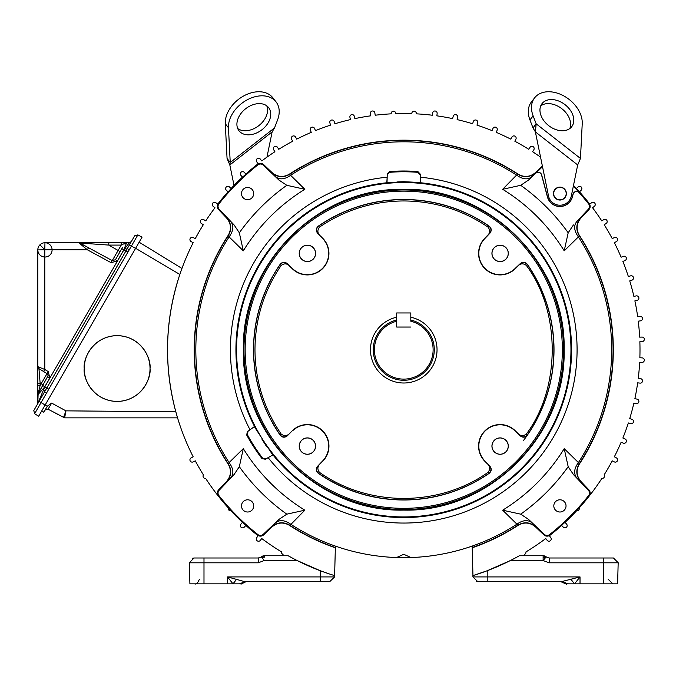 <?xml version="1.0" encoding="UTF-8"?>
<svg xmlns="http://www.w3.org/2000/svg" width="676" height="676" viewBox="0 0 676 676"><rect width="100%" height="100%" fill="white"/><g stroke="black" fill="none" stroke-linecap="round" stroke-linejoin="round"><path stroke-width="1.01" d="M38.921 390.449L38.143 393.567L41.118 388.455L38.135 393.618L40.129 385.548L37.814 385.582L37.814 387.289M37.814 370.828L37.814 383.191L37.814 366.645L38.946 368.665L47.024 373.608L48.157 375.628L38.135 393.618L37.814 402.938L37.814 387.128M37.814 381.602L37.814 383.191L40.129 383.157L38.946 368.665L37.814 366.645L44.793 369.476L44.793 249.799L37.814 249.892L37.814 366.645L37.814 249.892A7.14 7.14 0 0 1 44.962 242.752L78.737 242.752L87.998 247.45L79.869 243.03L108.777 245.084L121.232 245.084L125.466 243.039M37.814 392.241L37.814 392.857M37.814 393.052L37.814 394.581M38.946 368.665L37.814 366.645L38.946 368.665L37.814 366.645L37.822 394.995M37.839 366.967L37.814 370.794M42.512 368.538L42.022 368.335M37.569 403.995L44.793 386.866L37.814 394.809L37.814 393.905M39.791 392.494L42.495 389.359M122.525 247.45L115.444 259.728L112.258 260.623L111.075 262.668L117.438 260.877L123.835 249.799L125.93 250.948L38.16 402.98M42.799 385.54L44.793 386.697L49.838 377.969L48.207 371.563L44.793 369.476L43.61 371.521L47.024 373.608L48.207 371.563M38.084 393.711L43.163 384.906L40.129 383.157L40.129 385.548L47.024 373.608A2.366 2.366 0 0 1 47.227 373.752A2.366 2.366 0 0 0 47.024 373.608M128.972 243.199L131.347 241.56L129.302 242.752L131.347 241.56L129.302 242.752L121.283 242.752L129.302 242.752L123.936 249.799L44.793 386.866L48.782 389.165L127.925 252.097L125.93 250.948L134.685 235.789L126.598 249.79M40.078 399.651L33.8 410.526L44.481 392.029L46.475 393.187L48.782 389.165M37.814 402.938L37.518 404.079M38.701 402.034L40.856 398.308M41.143 397.809L41.506 397.175M88.548 247.746L112.258 260.623L88.548 247.746L87.365 249.799L44.793 249.799L44.962 242.752L78.737 242.752L84.475 247.45M126.598 242.752L108.828 242.752L121.283 242.752L121.232 245.084L118.114 250.475L108.777 245.084L108.828 242.752L78.737 242.752L108.828 242.752M91.674 242.752L86.976 242.752M111.075 262.668L87.365 249.799L78.737 242.752L79.869 243.03L78.788 242.752M33.8 410.526L34.611 413.729L33.8 410.526L34.611 413.729L46.475 393.187M129.403 244.932L131.398 246.089L137.862 234.893L134.685 235.789L137.862 234.893L142.053 237.166L135.589 248.362L139.704 241.239L139.138 242.211L181.954 268.44L139.138 242.211M124.595 243.867L126.606 242.752L123.835 249.799L121.841 248.641M121.232 244.416L121.232 244.889M38.676 416.222L34.611 413.729L38.676 416.222L135.589 248.362L131.398 246.089L127.925 252.097M180.205 273.374L179.841 274.456C164.936 319.841 163.6 365.623 175.819 411.802L65.952 410.856L51.638 403.09L47.388 406.132L43.703 412.166L41.658 411.05L41.025 412.149L45.14 405.025L39.081 401.383M124.705 248.793L127.054 248.996M396.711 321.218L396.711 327.049L410.805 327.049L396.711 327.049L396.711 312.954L410.805 312.954L410.805 321.218A29.381 29.381 0 0 1 403.758 379.118A29.381 29.381 0 0 1 396.711 321.218L396.711 320.018A30.547 30.547 0 0 0 403.758 380.284A30.547 30.547 0 0 0 410.805 320.018A30.547 30.547 0 0 1 403.758 380.284A30.547 30.547 0 0 1 396.711 320.018M228.649 464.851A209.56 209.56 0 0 1 228.649 234.623M288.644 174.628A209.56 209.56 0 0 1 518.872 174.628M272.031 526.908L272.005 526.621C277.498 522.125 283.295 521.602 289.404 525.041L289.421 525.32C283.261 521.847 277.464 522.379 272.031 526.908L263.665 534.851A4.698 4.698 0 0 1 257.522 535.13A236.127 236.127 0 0 1 218.365 495.981A4.698 4.698 0 0 1 218.644 489.83L226.587 481.464C231.116 476.031 231.648 470.234 228.175 464.074L228.454 464.091A209.298 209.298 0 0 1 228.454 235.383L228.175 235.4C231.648 229.24 231.116 223.443 226.587 218.01L218.644 209.644A4.698 4.698 0 0 1 218.365 203.493A236.127 236.127 0 0 1 257.522 164.344A4.698 4.698 0 0 1 263.665 164.623L272.031 172.566C277.464 177.095 283.261 177.627 289.421 174.154L304.851 189.288A188.486 188.486 0 0 0 243.309 250.83L229.105 236.904L228.454 235.383C231.893 229.274 231.369 223.477 226.874 217.985L234.09 224.939L219.134 209.171A4.022 4.022 0 0 1 218.897 203.915A235.451 235.451 0 0 1 257.936 164.876A4.022 4.022 0 0 1 263.201 165.113L278.96 180.069L272.031 172.566M573.493 185.427A236.237 236.237 0 0 1 576.375 188.46L578.124 186.897A2.256 2.256 0 0 1 581.292 187.058A2.256 2.256 0 0 1 581.174 190.226L579.467 191.832A236.237 236.237 0 0 1 589.776 204.118L591.652 202.715A2.256 2.256 0 0 1 594.795 203.155A2.256 2.256 0 0 1 594.398 206.298L592.565 207.752A236.237 236.237 0 0 1 601.758 220.883L603.752 219.649A2.256 2.256 0 0 1 606.837 220.359A2.256 2.256 0 0 1 606.178 223.452L604.217 224.745A236.237 236.237 0 0 1 612.236 238.628L614.332 237.58A2.256 2.256 0 0 1 617.34 238.552A2.256 2.256 0 0 1 616.411 241.577L614.349 242.692A236.237 236.237 0 0 1 621.126 257.218L623.306 256.356A2.256 2.256 0 0 1 626.221 257.59A2.256 2.256 0 0 1 625.03 260.522L622.875 261.451A236.237 236.237 0 0 1 628.359 276.518L630.607 275.85A2.256 2.256 0 0 1 633.404 277.329A2.256 2.256 0 0 1 631.967 280.151L629.736 280.886A236.237 236.237 0 0 1 633.885 296.375L636.184 295.902A2.256 2.256 0 0 1 638.845 297.617A2.256 2.256 0 0 1 637.164 300.305L634.882 300.845A236.237 236.237 0 0 1 637.662 316.63L639.995 316.36A2.256 2.256 0 0 1 642.487 318.311A2.256 2.256 0 0 1 640.586 320.83L638.262 321.176A236.237 236.237 0 0 1 639.657 337.147L642.006 337.079A2.256 2.256 0 0 1 644.321 339.234A2.256 2.256 0 0 1 642.2 341.583L639.859 341.718A236.237 236.237 0 0 1 639.859 357.756L642.2 357.891A2.256 2.256 0 0 1 644.321 360.24A2.256 2.256 0 0 1 642.006 362.395L639.657 362.328A236.237 236.237 0 0 1 638.262 378.298L640.586 378.644A2.256 2.256 0 0 1 642.487 381.163A2.256 2.256 0 0 1 639.995 383.115L637.662 382.844A236.237 236.237 0 0 1 634.882 398.629L637.164 399.17A2.256 2.256 0 0 1 638.845 401.857A2.256 2.256 0 0 1 636.184 403.572L633.885 403.099A236.237 236.237 0 0 1 629.736 418.588L631.967 419.323A2.256 2.256 0 0 1 633.404 422.145A2.256 2.256 0 0 1 630.607 423.624L628.359 422.956A236.237 236.237 0 0 1 622.875 438.023L625.03 438.952A2.256 2.256 0 0 1 626.221 441.884A2.256 2.256 0 0 1 623.306 443.118L621.126 442.256A236.237 236.237 0 0 1 614.349 456.782L616.411 457.897A2.256 2.256 0 0 1 617.34 460.922A2.256 2.256 0 0 1 614.332 461.894L612.236 460.846A236.237 236.237 0 0 1 604.099 474.924A2.256 2.256 0 0 1 601.885 478.397A236.237 236.237 0 0 1 579.222 507.913A2.256 2.256 0 0 1 576.628 510.743A236.237 236.237 0 0 1 565.035 522.354L566.598 524.103A2.256 2.256 0 0 1 566.437 527.263A2.256 2.256 0 0 1 563.269 527.153L561.663 525.446A236.237 236.237 0 0 1 549.377 535.755L550.779 537.631A2.256 2.256 0 0 1 550.34 540.766A2.256 2.256 0 0 1 547.205 540.377L545.743 538.544A236.237 236.237 0 0 1 525.928 551.929L525.928 552.757A1.166 1.166 0 0 1 525.59 553.576L523.427 555.74L519.388 555.74A236.237 236.237 0 0 1 472.955 575.606L472.186 546.081A207.929 207.929 0 0 1 410.974 557.539L396.55 557.539L403.758 554.295L410.974 557.539A207.929 207.929 0 0 1 335.389 546.107L334.62 575.631A236.237 236.237 0 0 1 288.128 555.74L284.089 555.74L281.926 553.576A1.166 1.166 0 0 1 281.588 552.757L281.588 551.929A236.237 236.237 0 0 1 261.773 538.544L260.319 540.377A2.256 2.256 0 0 1 256.288 538.983A2.256 2.256 0 0 1 256.736 537.631L258.139 535.755A236.237 236.237 0 0 1 245.861 525.446L244.247 527.153A2.256 2.256 0 0 1 240.352 525.607A2.256 2.256 0 0 1 240.918 524.103L242.481 522.354A236.237 236.237 0 0 1 230.888 510.743A2.256 2.256 0 0 1 228.302 507.913A236.237 236.237 0 0 1 205.631 478.397A2.256 2.256 0 0 1 203.425 474.924A236.237 236.237 0 0 1 195.288 460.846L193.184 461.894A2.256 2.256 0 0 1 189.922 459.883A2.256 2.256 0 0 1 191.105 457.897L193.167 456.782A236.237 236.237 0 0 1 193.167 242.692L191.105 241.577A2.256 2.256 0 0 1 189.922 239.591A2.256 2.256 0 0 1 193.184 237.58L195.288 238.628A236.237 236.237 0 0 1 203.299 224.745L201.338 223.452A2.256 2.256 0 0 1 201.482 219.607A2.256 2.256 0 0 1 203.763 219.649L205.757 220.883A236.237 236.237 0 0 1 214.96 207.752L213.117 206.298A2.256 2.256 0 0 1 213.506 202.513A2.256 2.256 0 0 1 215.864 202.715L217.748 204.118A236.237 236.237 0 0 1 228.049 191.832L226.342 190.226A2.256 2.256 0 0 1 226.967 186.525A2.256 2.256 0 0 1 229.392 186.897L231.141 188.46A236.237 236.237 0 0 1 242.481 177.12L240.918 175.371A2.256 2.256 0 0 1 241.771 171.772A2.256 2.256 0 0 1 244.247 172.321L245.861 174.028A236.237 236.237 0 0 1 258.139 163.727L256.736 161.843A2.256 2.256 0 0 1 257.81 158.361A2.256 2.256 0 0 1 260.319 159.097L261.773 160.93A236.237 236.237 0 0 1 274.904 151.737L273.67 149.742A2.256 2.256 0 0 1 274.946 146.396A2.256 2.256 0 0 1 277.481 147.317L278.765 149.278A236.237 236.237 0 0 1 292.649 141.259L291.601 139.163A2.256 2.256 0 0 1 293.063 135.969A2.256 2.256 0 0 1 295.598 137.084L296.713 139.146A236.237 236.237 0 0 1 311.247 132.369L310.377 130.189A2.256 2.256 0 0 1 312.016 127.147A2.256 2.256 0 0 1 314.543 128.465L315.472 130.62A236.237 236.237 0 0 1 330.539 125.136L329.871 122.888A2.256 2.256 0 0 1 331.671 120.015A2.256 2.256 0 0 1 334.172 121.528L334.907 123.759A236.237 236.237 0 0 1 350.396 119.61L349.923 117.311A2.256 2.256 0 0 1 351.866 114.616A2.256 2.256 0 0 1 354.325 116.331L354.866 118.621A236.237 236.237 0 0 1 370.651 115.833L370.38 113.5A2.256 2.256 0 0 1 372.459 110.991A2.256 2.256 0 0 1 374.859 112.917L375.197 115.233A236.237 236.237 0 0 1 391.193 113.838L391.184 113.517A2.256 2.256 0 0 1 393.373 111.202A2.256 2.256 0 0 1 395.697 113.323L395.714 113.636A236.237 236.237 0 0 1 411.802 113.636L411.828 113.323A2.256 2.256 0 0 1 414.177 111.202A2.256 2.256 0 0 1 416.332 113.517L416.323 113.838A236.237 236.237 0 0 1 432.319 115.233L432.665 112.917A2.256 2.256 0 0 1 435.192 111.008A2.256 2.256 0 0 1 437.135 113.5L436.865 115.833A236.237 236.237 0 0 1 452.65 118.621L453.19 116.331A2.256 2.256 0 0 1 455.877 114.65A2.256 2.256 0 0 1 457.593 117.311L457.12 119.61A236.237 236.237 0 0 1 472.608 123.759L473.344 121.528A2.256 2.256 0 0 1 476.166 120.091A2.256 2.256 0 0 1 477.653 122.888L476.977 125.136A236.237 236.237 0 0 1 492.043 130.62L492.973 128.465A2.256 2.256 0 0 1 495.905 127.274A2.256 2.256 0 0 1 497.139 130.189L496.277 132.369A236.237 236.237 0 0 1 510.803 139.146L511.918 137.084A2.256 2.256 0 0 1 514.943 136.155A2.256 2.256 0 0 1 515.915 139.163L514.867 141.259A236.237 236.237 0 0 1 528.75 149.278L530.043 147.317A2.256 2.256 0 0 1 533.136 146.658A2.256 2.256 0 0 1 533.846 149.742L532.612 151.737A236.237 236.237 0 0 1 540.555 157.136M573.468 185.554A236.127 236.127 0 0 1 589.151 203.493A4.698 4.698 0 0 1 588.872 209.644L580.929 218.01C576.4 223.443 575.867 229.24 579.34 235.4L578.411 236.904A207.929 207.929 0 0 1 578.411 462.57L579.34 464.074C575.867 470.234 576.4 476.031 580.929 481.464L588.872 489.83A4.698 4.698 0 0 1 589.151 495.981A236.127 236.127 0 0 1 550.002 535.13A4.698 4.698 0 0 1 543.85 534.851L535.485 526.908C530.052 522.379 524.255 521.847 518.095 525.32L502.665 510.186A188.486 188.486 0 0 0 564.207 448.644L578.411 462.57C574.152 468.443 573.535 473.479 576.56 477.678L573.425 474.535L568.186 466.685L564.207 448.644M403.758 182.03C395.418 182.055 395.418 181.937 403.758 181.692L409.952 182.021L403.758 182.03C395.418 182.055 395.418 181.937 403.758 181.692L386.816 182.765A167.825 167.825 0 0 0 254.514 426.497L248.117 431.153L247.281 434.524A177.974 177.974 0 0 0 262.685 458.235L266.099 458.835L272.952 454.88A167.825 167.825 0 0 0 571.583 349.737A167.825 167.825 0 0 0 420.666 182.765L420.328 177.205A173.326 173.326 0 0 1 577.084 349.737A173.326 173.326 0 0 1 268.11 457.627L265.448 459.257L262.043 458.649A178.726 178.726 0 0 1 246.639 434.93L247.467 431.575L250.035 429.809A173.326 173.326 0 0 1 387.154 177.205L387.23 174.087L389.604 171.569A178.726 178.726 0 0 1 417.878 171.569L420.244 174.087L420.328 177.205M559.922 499.792A6.109 6.109 0 0 1 566.032 505.901A6.109 6.109 0 0 1 559.922 512.011A6.109 6.109 0 0 1 553.813 505.901A6.109 6.109 0 0 1 559.922 499.792M236.558 349.737A167.2 167.2 0 0 1 403.758 182.537A167.2 167.2 0 0 1 570.958 349.737A167.2 167.2 0 0 1 403.758 516.937A167.2 167.2 0 0 1 236.558 349.737M573.332 186.204A235.578 235.578 0 0 1 579.29 192.626L579.205 192.711A3.532 3.532 0 0 0 573.155 194.147L572.411 196.919A12.928 12.928 0 0 1 547.433 196.919L541.544 174.949A3.532 3.532 0 0 0 535.696 173.301L542.507 166.668M579.29 192.626A3.659 3.659 0 0 0 573.037 194.122L572.293 196.885A12.81 12.81 0 0 1 547.552 196.885L541.662 174.915A3.659 3.659 0 0 0 535.612 173.208M403.758 189.373C318.066 187.167 241.188 264.046 243.394 349.737C241.188 435.428 318.066 512.307 403.758 510.101C489.449 512.307 566.336 435.428 564.122 349.737C566.336 264.046 489.449 187.167 403.758 189.373M577.693 164.952L535.375 131.896L532.992 127.908L529.942 119.931L533.119 115.866A28.198 19.934 -142 0 1 534.657 97.8A28.198 19.934 -142 0 1 556.872 93.009A28.198 19.934 -142 0 1 582.23 123.716L580.456 158.438L536.178 123.835L535.375 131.896L548.506 195.913A11.653 11.653 0 0 0 571.338 195.913L577.693 164.952L580.456 158.438M529.942 119.931A28.198 19.934 -142 0 1 531.471 101.865L534.657 97.8M292.75 430.654A21.277 21.277 0 0 1 326.956 437.693A21.277 21.277 0 0 1 322.841 460.745L317.61 466.254C315.65 468.848 315.895 471.214 318.345 473.352A150.249 150.249 0 0 0 489.17 473.352C491.621 471.206 491.866 468.84 489.906 466.254L484.675 460.745A21.277 21.277 0 0 1 491.714 426.539A21.277 21.277 0 0 1 514.766 430.654L520.275 435.885C522.869 437.845 525.235 437.6 527.373 435.15A150.249 150.249 0 0 0 527.373 264.324C525.235 261.874 522.869 261.629 520.275 263.589L514.766 268.82A21.277 21.277 0 0 1 480.56 261.781A21.277 21.277 0 0 1 484.675 238.729L489.906 233.22C491.866 230.626 491.621 228.26 489.17 226.122A150.249 150.249 0 0 0 318.345 226.122C315.895 228.268 315.65 230.634 317.61 233.22L322.841 238.729A21.277 21.277 0 0 1 322.452 268.431A21.277 21.277 0 0 1 292.75 268.82L287.249 263.589C284.647 261.629 282.281 261.874 280.151 264.324A150.249 150.249 0 0 0 280.151 435.15C282.289 437.6 284.655 437.845 287.249 435.885L292.581 430.468L287.249 435.885M317.61 466.254L323.027 460.922A21.539 21.539 0 0 0 307.403 424.553A21.539 21.539 0 0 0 292.581 430.468M280.151 264.324L281.165 265.431C284.588 262.888 287.756 263.471 290.646 267.172L292.581 269.006A21.539 21.539 0 0 0 322.629 268.609A21.539 21.539 0 0 0 323.027 238.56L317.61 233.22M290.646 432.302C287.773 436.003 284.613 436.578 281.165 434.043C263.91 408.583 255.182 380.487 254.97 349.737C255.182 318.988 263.91 290.891 281.165 265.431M410.805 317.221A33.268 33.268 0 0 1 403.758 383.005A33.268 33.268 0 0 1 396.711 317.221M175.819 411.802L177.56 417.852L64.626 417.852L64.744 417.388M177.019 416.044L176.774 415.199M180.348 272.969L180.576 272.301M180.619 272.175L181.295 270.273M84.23 417.852L150.021 417.852M51.638 403.09L48.081 409.2L64.626 417.852L63.502 417.565L65.952 410.856L64.626 417.852L55.669 413.315M294.516 559.196L288.542 555.968M329.727 574.076L334.62 575.631L334.586 576.915L329.888 581.487L245.43 581.487L329.888 581.529L244.298 581.529L227.491 576.915L232.992 583.853L227.491 583.853L227.491 576.915L320.314 576.915L320.314 570.738L329.026 573.84M487.21 576.915L487.21 581.487L477.628 581.487L487.21 581.487L487.21 576.915L472.93 576.915L472.896 575.631L487.21 570.738L510.346 560.556L543.115 560.556L549.225 562.812L603.524 562.812L603.524 583.853L574.532 583.853L580.025 576.915L487.21 576.915L487.21 570.738M510.591 560.438L514.377 558.469M515.822 557.7L517.453 556.813M518.112 556.449L519.388 555.74M260.809 557.261L264.4 555.74L261.342 556.863L264.384 560.573L297.17 560.556L320.314 570.738M289.404 556.449L292.793 558.292M46.103 409.065L48.081 409.2L44.903 410.095L48.081 409.2L49.787 406.234M63.502 417.565L64.626 417.852M84.23 368.53C82.911 378.154 92.781 400.978 117.125 401.426C141.47 400.978 151.339 378.154 150.021 368.53A32.896 32.896 0 0 0 117.125 335.642A32.896 32.896 0 0 0 84.23 368.53A32.896 32.896 0 0 0 117.125 401.426A32.896 32.896 0 0 0 150.021 368.53C151.339 358.914 141.47 336.09 117.125 335.642C92.781 336.09 82.911 358.914 84.23 368.53M523.427 555.74L543.115 555.74L549.225 557.996L546.174 556.863A4.698 4.698 0 0 0 543.115 555.74L546.174 556.863A4.698 4.698 0 0 0 543.115 555.74L543.115 557.159A4.698 3.279 0 0 1 545.574 557.641L546.411 557.049M261.942 557.641A4.698 3.279 180 0 1 264.4 557.159L264.4 555.74A4.698 4.698 0 0 0 261.342 556.863L264.4 555.74L284.089 555.74M288.644 524.846A209.56 209.56 0 0 0 335.347 547.813L335.085 557.784M472.49 557.768L472.228 547.797A209.56 209.56 0 0 0 518.881 524.846M264.4 560.438L258.291 562.812L203.991 562.812L203.991 583.853L227.491 583.853M44.912 410.079L44.447 410.881M241.763 583.709L238.51 583.853M240.825 583.853L240.403 583.853M199.361 579.281C197.798 583.075 196.226 584.596 194.663 583.853L197.358 583.853M472.896 575.631L472.93 576.915L477.628 581.487L476.267 581.284M578.233 583.853L577.27 583.853M569.707 583.853L565.871 583.802M574.211 583.853L565.93 583.853L561.384 581.529M618.168 562.694L613.47 557.996L549.225 557.996L603.524 557.996L603.524 562.812L618.168 562.812L617.619 583.853L610.158 583.853M596.435 583.853L581.554 583.853M609.803 583.853L611.797 583.853M543.115 557.159L543.115 560.556L545.574 557.641M477.628 581.529L562.094 581.487L580.025 576.915L580.025 583.853L577.938 583.853M618.168 562.812L617.619 583.853L603.744 583.853M603.381 583.853L601.234 583.853M575.935 583.853L582.433 583.853M244.687 581.529L239.929 583.853L232.992 583.853L236.651 579.231M203.991 583.853L189.905 583.853L189.348 562.812L203.991 562.812L203.991 557.996L258.291 557.996L194.046 557.996L189.348 562.694L189.905 583.853M206.29 583.853C191.291 583.853 191.291 583.853 206.29 583.853M261.113 557.049L258.291 557.996L258.291 562.812M578.867 234.623A209.56 209.56 0 0 1 578.867 464.851M175.557 410.805L175.819 411.785M245.971 581.673L241.856 583.633M192.677 558.199L194.046 557.996M617.796 576.915L617.703 580.38M563.674 582.374L563.209 582.171M562.778 582.011L562.128 581.808M563.04 582.104L565.82 583.76A9.396 9.396 0 0 1 565.93 583.853A9.396 9.396 0 0 0 565.804 583.751A9.396 9.396 0 0 1 565.93 583.853A9.396 9.396 0 0 0 565.804 583.751M562.111 581.808L561.021 581.58M561.688 581.706L563.023 582.095M487.21 581.529L562.094 581.487M574.532 583.853L570.865 579.231M567.595 583.853L562.829 581.529M561.764 581.723L560.97 581.571M562.88 582.044L563.725 582.399M560.531 581.529L566.505 584.208L561.148 581.597M189.719 576.915L189.812 580.38M246.208 581.529L241.594 583.853A9.396 9.396 0 0 1 241.712 583.751L241.687 583.768M243.791 582.399L243.242 582.687M242.659 583.042L242.059 583.472M246.216 581.63L241.949 583.549M535.485 172.566L535.51 172.853C530.018 177.349 524.221 177.873 518.112 174.433L518.095 174.154C524.255 177.627 530.052 177.095 535.485 172.566L542.38 166.026M335.389 546.107A207.929 207.929 0 0 1 290.925 524.39C285.052 520.131 280.016 519.514 275.816 522.54L278.96 519.405L286.81 514.166C268.33 500.992 252.511 485.165 239.329 466.685L234.09 474.535L226.874 481.489C231.369 475.997 231.893 470.2 228.454 464.091L229.105 462.57L243.309 448.644A188.486 188.486 0 0 0 304.851 510.186L290.925 524.39L289.404 525.041A209.298 209.298 0 0 0 335.355 547.543M561.291 581.529L565.423 583.439M472.22 547.526A209.298 209.298 0 0 0 518.112 525.041C524.221 521.602 530.018 522.125 535.51 526.621L535.485 526.908M580.929 481.464L580.642 481.489C576.155 475.997 575.622 470.2 579.062 464.091A209.298 209.298 0 0 0 579.062 235.383C575.622 229.274 576.155 223.477 580.642 217.985L580.929 218.01M535.51 172.853L528.556 180.069L520.714 185.309L502.665 189.288L516.591 175.084L518.112 174.433A209.298 209.298 0 0 0 289.404 174.433C283.295 177.873 277.498 177.349 272.005 172.853M568.186 466.685C555.013 485.165 539.186 500.984 520.714 514.166L502.665 510.186M520.714 514.166L528.556 519.405L531.699 522.54C527.5 519.514 522.463 520.131 516.591 524.39A207.929 207.929 0 0 1 472.186 546.081M286.81 514.166L304.851 510.186M239.329 466.685L243.309 448.644M230.955 477.678C233.98 473.479 233.364 468.443 229.105 462.57A207.929 207.929 0 0 1 229.105 236.904C233.364 231.031 233.98 225.995 230.955 221.796M579.205 192.711A235.451 235.451 0 0 1 588.619 203.915A4.022 4.022 0 0 1 588.382 209.171L576.56 221.796C573.535 225.995 574.152 231.031 578.411 236.904L564.207 250.83A188.486 188.486 0 0 0 502.665 189.288M387.154 177.205L386.816 182.765M254.514 426.497L250.035 429.809M272.952 454.88L268.11 457.627M531.699 522.54L535.51 526.621M573.425 474.535L588.382 490.303A4.022 4.022 0 0 1 588.619 495.559A235.451 235.451 0 0 1 549.58 534.598A4.022 4.022 0 0 1 544.324 534.361L528.556 519.405M580.642 481.489L576.56 477.678M576.56 221.796L580.642 217.985M528.556 180.069L535.696 173.301M553.661 193.573A6.261 6.261 0 0 1 559.922 187.311A6.261 6.261 0 0 1 566.192 193.573A6.261 6.261 0 0 1 559.922 199.843A6.261 6.261 0 0 1 553.661 193.573M531.699 176.935C527.5 179.96 522.463 179.343 516.591 175.084A207.929 207.929 0 0 0 290.925 175.084C285.052 179.343 280.016 179.96 275.816 176.935M241.484 193.573A6.109 6.109 0 0 1 247.593 187.463A6.109 6.109 0 0 1 253.703 193.573A6.109 6.109 0 0 1 247.593 199.682A6.109 6.109 0 0 1 241.484 193.573M278.96 519.405L263.201 534.361A4.022 4.022 0 0 1 257.936 534.598A235.451 235.451 0 0 1 218.897 495.559A4.022 4.022 0 0 1 219.134 490.303L234.09 474.535M272.005 526.621L275.816 522.54M241.484 505.901A6.109 6.109 0 0 1 247.593 499.792A6.109 6.109 0 0 1 253.703 505.901A6.109 6.109 0 0 1 247.593 512.011A6.109 6.109 0 0 1 241.484 505.901M420.666 182.765L420.244 174.864L417.878 172.329A177.974 177.974 0 0 0 389.604 172.329L387.23 174.864L387.035 182.528M234.09 224.939L239.329 232.789L243.309 250.83M239.329 232.789C252.511 214.309 268.33 198.49 286.81 185.309L304.851 189.288M286.81 185.309L278.96 180.069M520.714 185.309C539.186 198.482 555.013 214.309 568.186 232.789L564.207 250.83M568.186 232.789L573.425 224.939M263.108 441.073L266.589 446.523L263.108 441.073M254.43 426.818L272.631 454.83M420.447 182.52L403.758 181.692M266.961 157.136L272.141 131.896L229.832 164.952L234.031 185.427M262.051 439.442L264.172 442.712M405.71 182.038L401.806 182.038M274.524 127.908L277.574 119.931A28.198 19.934 142 0 0 276.045 101.865A28.198 19.934 142 0 0 246.951 99.963A28.198 19.934 142 0 0 228.471 127.781L230.237 162.502L229.832 164.952L227.06 158.438L230.237 162.502L274.524 127.908L272.141 131.896M566.387 193.573A6.464 6.464 0 0 1 559.922 200.037A6.464 6.464 0 0 1 553.458 193.573A6.464 6.464 0 0 1 559.922 187.108A6.464 6.464 0 0 1 566.387 193.573M276.045 101.865L272.867 97.8A28.198 19.934 142 0 0 243.774 95.899A28.198 19.934 142 0 0 225.294 123.716L227.06 158.438M266.767 105.836A18.793 13.292 -38 0 1 250.644 129.919A18.793 13.292 -38 0 1 237.707 128.541M253.83 104.459A18.793 13.292 -38 0 1 268.642 107.653A18.793 13.292 -38 0 1 253.83 133.992A18.793 13.292 -38 0 1 239.017 130.798A18.793 13.292 -38 0 1 253.83 104.459M532.992 127.908L536.178 123.835L533.119 115.866M569.809 128.541A18.793 13.292 38 0 0 553.686 104.459A18.793 13.292 38 0 0 540.749 105.836M563.522 349.737A159.764 159.764 0 0 1 403.758 509.501A159.764 159.764 0 0 1 243.994 349.737A159.764 159.764 0 0 1 403.758 189.973A159.764 159.764 0 0 1 563.522 349.737M556.872 100.394A18.793 13.292 -142 0 1 571.685 126.725A18.793 13.292 -142 0 1 556.872 129.919A18.793 13.292 -142 0 1 542.059 103.58A18.793 13.292 -142 0 1 556.872 100.394M562.356 349.737A158.598 158.598 0 0 1 403.758 508.335A158.598 158.598 0 0 1 245.16 349.737A158.598 158.598 0 0 1 403.758 191.139A158.598 158.598 0 0 1 562.356 349.737M299.214 253.382A8.188 8.188 0 0 0 307.403 261.57A8.188 8.188 0 0 0 315.591 253.382A8.188 8.188 0 0 0 307.403 245.194A8.188 8.188 0 0 0 299.214 253.382M299.214 446.092A8.188 8.188 0 0 0 307.403 454.28A8.188 8.188 0 0 0 315.591 446.092A8.188 8.188 0 0 0 307.403 437.904A8.188 8.188 0 0 0 299.214 446.092M491.934 446.092A8.188 8.188 0 0 0 500.113 454.28A8.188 8.188 0 0 0 508.301 446.092A8.188 8.188 0 0 0 500.113 437.904A8.188 8.188 0 0 0 491.934 446.092M491.934 253.382A8.188 8.188 0 0 0 500.113 261.57A8.188 8.188 0 0 0 508.301 253.382A8.188 8.188 0 0 0 500.113 245.194A8.188 8.188 0 0 0 491.934 253.382M527.373 264.324L527.348 264.536C525.201 262.178 522.835 261.933 520.25 263.801L520.275 263.589M523.385 440.642A150.249 150.249 0 0 0 527.373 435.15L526.351 434.043C560.827 388.159 560.827 311.315 526.351 265.431C522.962 262.863 519.802 263.446 516.87 267.172L520.25 263.801M520.275 435.885L520.25 435.674C522.835 437.541 525.201 437.296 527.348 434.938A150.114 150.114 0 0 0 527.348 264.536L526.351 265.431M520.25 435.674L514.943 430.468A21.539 21.539 0 0 0 478.583 446.092A21.539 21.539 0 0 0 484.489 460.922L489.906 466.254M489.17 473.352L488.959 473.327C491.317 471.18 491.57 468.814 489.694 466.229M318.345 473.352L319.452 472.33C316.909 468.907 317.492 465.747 321.193 462.849M317.821 466.229C315.954 468.814 316.199 471.18 318.565 473.327A150.114 150.114 0 0 0 488.959 473.327L488.064 472.33C438.918 507.101 368.606 507.101 319.452 472.33M280.151 435.15L280.168 434.938C282.315 437.296 284.68 437.541 287.266 435.674M287.249 263.589L287.266 263.801C284.68 261.933 282.315 262.178 280.168 264.536A150.114 150.114 0 0 0 280.168 434.938L281.165 434.043M287.266 263.801L290.646 267.172M318.345 226.122L318.565 226.147C316.199 228.294 315.954 230.66 317.821 233.245M489.17 226.122L488.064 227.144C490.607 230.567 490.024 233.735 486.323 236.625L484.489 238.56A21.539 21.539 0 0 0 500.113 274.921A21.539 21.539 0 0 0 514.943 269.006L516.87 267.172M489.906 233.22L489.694 233.245C491.57 230.66 491.317 228.294 488.959 226.147A150.114 150.114 0 0 0 318.557 226.147L319.452 227.144C344.912 209.89 373.008 201.161 403.758 200.949C434.507 201.161 462.612 209.89 488.064 227.144M489.694 233.245L486.323 236.625M315.523 253.382A8.12 8.12 0 0 0 307.403 245.253A8.12 8.12 0 0 0 299.282 253.382A8.12 8.12 0 0 0 307.403 261.502A8.12 8.12 0 0 0 315.523 253.382M315.523 446.092A8.12 8.12 0 0 0 307.403 437.972A8.12 8.12 0 0 0 299.282 446.092A8.12 8.12 0 0 0 307.403 454.221A8.12 8.12 0 0 0 315.523 446.092M508.242 446.092A8.12 8.12 0 0 0 500.113 437.972A8.12 8.12 0 0 0 491.993 446.092A8.12 8.12 0 0 0 500.113 454.221A8.12 8.12 0 0 0 508.242 446.092M508.242 253.382A8.12 8.12 0 0 0 500.113 245.253A8.12 8.12 0 0 0 491.993 253.382A8.12 8.12 0 0 0 500.113 261.502A8.12 8.12 0 0 0 508.242 253.382M516.87 432.302C519.827 436.037 522.987 436.612 526.351 434.043M486.323 462.849C490.024 465.722 490.607 468.882 488.064 472.33M321.193 236.625C317.492 233.752 316.917 230.592 319.452 227.144M179.977 274.05L180.196 273.417M180.162 273.51L179.993 273.991M179.453 275.614L179.216 276.34M294.567 559.221L296.933 560.438M37.814 249.892A7.14 7.14 0 0 1 39.909 244.839L44.793 249.731M115.444 259.728L117.438 260.877M47.835 376.819L49.838 377.969M134.685 235.789L137.862 234.893M127.274 248.633L129.268 249.782M125.33 243.123L124.561 243.935L126.606 242.752M120.117 251.633L118.114 250.475L112.258 260.623M320.314 581.529L320.314 576.915L334.586 576.915L329.888 581.487M549.225 562.812L549.225 558.199M248.117 431.153L247.467 431.575M247.281 434.524L246.639 434.93M262.685 458.235L262.043 458.649M266.099 458.835L265.448 459.257M543.85 534.851L544.324 534.361M550.002 535.13L549.58 534.598M589.151 495.981L588.619 495.559M588.872 489.83L588.382 490.303M588.872 209.644L588.382 209.171M589.151 203.493L588.619 203.915M263.665 164.623L263.201 165.113M257.522 164.344L257.936 164.876M218.365 203.493L218.897 203.915M218.644 209.644L219.134 209.171M218.644 489.83L219.134 490.303M218.365 495.981L218.897 495.559M257.522 535.13L257.936 534.598M263.665 534.851L263.201 534.361M420.244 174.864L420.244 174.087M417.878 172.329L417.878 171.569M389.604 172.329L389.604 171.569M387.23 174.864L387.23 174.087M225.294 123.716L228.471 127.781M135.623 248.295L179.841 274.456M47.388 406.132L45.191 404.932M37.814 387.678L37.814 393.567M37.814 367.338L37.814 372.096M37.814 373.625L37.814 376.355M41.109 397.86L41.405 397.353M44.962 242.752A7.14 7.14 0 0 0 38.777 253.458A7.14 7.14 0 0 0 51.148 253.458A7.14 7.14 0 0 0 44.962 242.752L44.962 242.752M43.441 389.984L45.047 391.041M108.388 242.752L83.292 242.752M79.16 242.752L78.737 242.752M124.561 243.935L125.339 243.115M121.283 242.752L125.288 242.752M241.019 584.208L241.602 583.819L241.019 584.208M242.202 583.363L246.225 581.529M565.322 583.363L566.074 583.988L565.322 583.363M562.99 582.087L565.398 583.422M608.163 579.281L612.862 583.853M245.954 581.673L246.495 581.58M561.072 581.588L561.553 581.673M565.212 583.278L565.711 583.675"/></g></svg>
